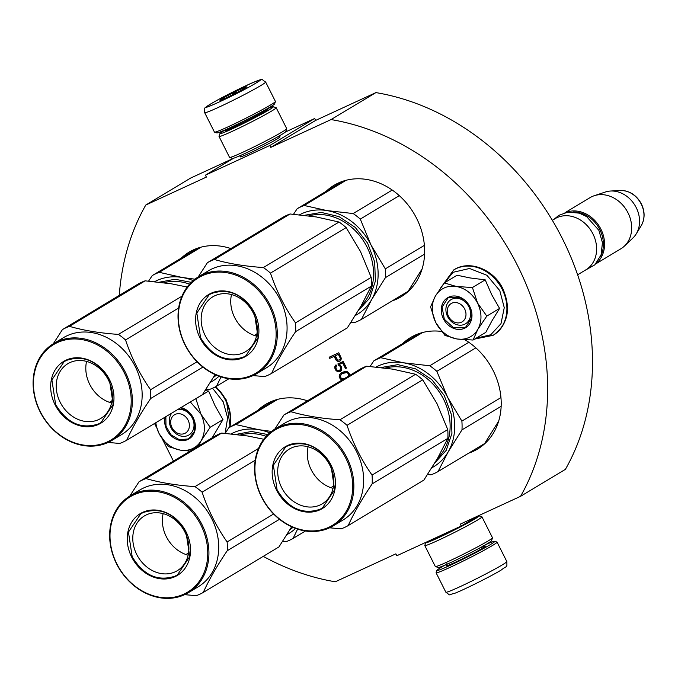 <?xml version="1.0" encoding="UTF-8"?>
<svg xmlns="http://www.w3.org/2000/svg" width="678" height="678" viewBox="0 0 678 678"><rect width="100%" height="100%" fill="white"/><g stroke="black" fill="none" stroke-linecap="round" stroke-linejoin="round"><path stroke-width="1.02" d="M233.537 158.271L190.645 178.06L145.787 205.036A244.19 202.68 -121 0 0 119.277 295.396M477.973 515.966L461.235 526.026L460.286 524.128L520.551 496.33L565.401 469.354A244.19 202.68 -121 0 0 375.917 92.598L315.643 120.404L314.685 118.497L285.463 131.981M263.25 556.367A244.19 202.68 -121 0 0 335.279 581.783L395.867 553.841L396.825 555.74L461.235 526.026M154.533 423.487L156.508 427.42M162.44 439.217L173.441 461.091M233.664 158.194L205.426 175.178L206.383 177.085L145.787 205.036M278.912 136.964A22.349 1.127 153.3 0 1 280.022 136.863A22.349 1.127 153.3 0 1 276.929 139.058A22.349 1.127 153.3 0 1 255.225 150.491A22.349 1.127 153.3 0 1 240.139 156.923A22.349 1.127 153.3 0 1 240.885 156.093M314.685 118.497L269.836 145.465L205.426 175.178M269.836 145.465L270.793 147.372L315.643 120.404M375.917 92.598L331.059 119.574L270.793 147.372M520.551 496.33A244.19 202.68 -121 0 0 331.059 119.574M230.884 248.58A65.046 53.986 -121 0 0 193.399 249.885A65.046 53.986 -121 0 0 189.069 252.174A65.046 53.986 -121 0 0 181.238 258.14M392.096 300.93A65.046 53.986 -121 0 0 396.706 299.1A65.046 53.986 -121 0 0 401.037 296.811A65.046 53.986 -121 0 0 415.258 215.799A65.046 53.986 -121 0 0 338.33 183.035A65.046 53.986 -121 0 0 334 185.323A65.046 53.986 -121 0 0 326.169 191.289M307.448 400.808A65.046 53.986 -121 0 0 269.954 402.105A65.046 53.986 -121 0 0 265.623 404.402A65.046 53.986 -121 0 0 257.801 410.368M468.659 453.15A65.046 53.986 -121 0 0 473.269 451.328A65.046 53.986 -121 0 0 477.6 449.031A65.046 53.986 -121 0 0 500.762 395.664A65.046 53.986 -121 0 0 465.006 339.822M441.505 331.432A65.046 53.986 -121 0 0 414.885 335.254A65.046 53.986 -121 0 0 410.554 337.551A65.046 53.986 -121 0 0 402.724 343.509M339.331 361.349L340.678 360.493L341.432 358.476L338.814 352.763L329.144 357.23L329.728 358.391L334.051 356.391L336.491 360.747L338.619 361.442L340.28 360.857M337.847 363.942L340.127 366.467L340.898 368.501L339.424 370.612L337.195 370.205L336.008 368.366L335.949 366.73L336.576 365.959L335.991 364.798L334.703 367.781L335.568 370.002L337.364 371.561L339.703 371.671L341.365 370.434L341.746 367.154L339.364 364.433L342.653 362.916L345.475 368.527L346.509 368.052L343.195 361.476L337.847 363.942M349.534 375.502L349.229 373.476L347.339 371.73L344.695 371.519L341.72 372.654L339.636 374.561L339.178 376.68L340.348 379.002L342.178 379.926M194.366 249.453A65.046 53.986 -121 0 0 191.433 252.013M339.297 182.594A65.046 53.986 -121 0 0 336.364 185.162M402.291 294.803A65.046 53.986 -121 0 0 405.927 293.404M270.929 401.673A65.046 53.986 -121 0 0 267.988 404.232M415.86 334.822A65.046 53.986 -121 0 0 412.919 337.381M478.854 447.022A65.046 53.986 -121 0 0 482.49 445.632M338.619 361.442L339.737 361.103M337.5 361.238L339.025 361.196M336.491 360.747L337.907 360.993M335.796 359.874L336.898 360.51M334.051 356.391L334.457 356.145L336.212 359.637M329.728 358.391L334.457 356.145M329.576 357.026L330.135 358.145M338.525 365.298L339.941 365.544L341.119 367.383L341.187 369.027L339.831 370.417M338.28 363.747L338.932 365.052M345.475 368.527L346.483 368.01M342.653 362.916L343.06 362.671L345.882 368.29M339.364 364.433L343.06 362.671M339.703 371.671L340.627 371.188M338.483 371.756L340.11 371.425M337.364 371.561L338.89 371.51M336.263 370.874L337.771 371.315M335.568 370.002L336.669 370.629M334.983 368.84L335.39 368.595L335.974 369.756M334.703 367.781L335.11 367.535L335.39 368.595M334.83 366.527L335.237 366.281L335.11 367.535M335.364 365.561L335.237 366.281M341.449 379.688L342.585 379.68M340.348 379.002L341.865 379.443M339.559 377.943L339.966 377.697L340.754 378.756M339.178 376.68L339.585 376.434L339.966 377.697M339.314 375.426L339.72 375.188L339.585 376.434M339.636 374.561L340.042 374.315L339.72 375.188M340.263 373.798L340.042 374.315M341.898 372.561L341.195 373.07M335.695 355.577L338.78 354.153L340.627 357.831L340.5 359.086L338.949 360.094L337.627 359.984L335.279 355.823L335.695 355.577M344.017 378.816L341.28 378.341L340.305 376.4L341.271 374.29L342.814 373.281L345.594 372.239L347.212 372.442L348.611 373.705L348.348 376.214M335.279 355.823L338.78 354.153M338.373 354.399L340.22 358.077L340.627 357.831M340.22 358.077L340.305 358.755L340.712 358.509M340.305 358.755L340.093 359.332L340.5 359.086M340.093 359.332L339.568 359.806M342.407 373.527L347.212 372.442M346.805 372.688L347.916 372.832M347.509 373.078L348.611 373.705M348.204 373.951L348.484 375.01L348.89 374.764M348.484 375.01L348.365 375.781L348.772 375.536M348.365 375.781L347.941 376.459M464.676 308.999A10.662 8.848 -121 0 0 451.845 303.202A10.662 8.848 -121 0 0 448.573 316.423A10.662 8.848 59 0 0 461.413 322.228A10.662 8.848 59 0 0 464.676 308.999M577.622 274.793L585.775 269.895A29.857 24.781 59 0 0 592.936 233.902A29.857 24.781 -121 0 0 555.002 218.714L552.35 220.316M600.369 256.742A29.001 24.077 59 0 0 599.835 229.664A29.001 24.077 -121 0 0 573.461 211.994M596.343 263.242A29.857 24.781 59 0 0 600.886 229.122A29.857 24.781 -121 0 0 565.825 212.502M620.107 190.467C629.362 190.493 636.456 194.976 641.396 203.909C645.041 211.621 644.99 218.858 641.252 225.63A22.374 18.569 59 0 0 641.227 204.078A22.374 18.569 59 0 0 620.107 190.467L610.505 191.035A27.239 22.611 -121 0 1 636.218 207.604A27.239 22.611 59 0 1 636.244 233.851A27.239 22.611 59 0 1 632.989 237.91L624.463 246.038A29.857 24.781 59 0 0 627.998 212.816A29.857 24.781 -121 0 0 594.208 195.73A29.857 24.781 -121 0 0 590.072 197.629L565.003 212.706M624.463 246.038A29.857 24.781 59 0 1 620.845 248.801L595.776 263.878M610.505 191.035A27.239 22.611 -121 0 0 605.386 192.01L594.208 195.73M188.086 420.174A10.662 8.848 -121 0 0 175.255 414.368A10.662 8.848 -121 0 0 171.983 427.598A10.662 8.848 59 0 0 184.823 433.403A10.662 8.848 59 0 0 188.086 420.174M469.066 337.449A27.722 23.01 -121 0 0 477.871 329.305L473.041 340.042L457.235 339.008A27.722 23.01 -121 0 0 469.066 337.449M464.574 324.287A14.077 11.679 59 0 1 447.929 317.194A14.077 11.679 59 0 1 451.006 299.668A14.077 11.679 59 0 1 451.946 299.176A14.077 11.679 59 0 1 468.591 306.261A14.077 11.679 59 0 1 465.515 323.796A14.077 11.679 59 0 1 464.574 324.287M442.336 285.582L453.023 272.31L469.557 268.488L486.906 275.285L499.788 290.616L504.263 307.676L500.983 323.686L490.753 334.771L476.032 338.237M464.472 328.313A17.484 14.518 59 0 1 443.42 318.804A17.484 14.518 59 0 1 448.777 297.108A17.484 14.518 59 0 1 469.829 306.617A17.484 14.518 59 0 1 464.472 328.313M473.041 340.042L485.821 332.356L491.804 321.092L499.576 308.422L491.652 294.583L485.211 279.853L470.108 277.946L457.091 275.234L444.31 282.921L456.319 286.463C465.523 288.303 472.6 293.828 477.566 303.058C481.999 312.516 482.1 321.27 477.871 329.305L486.796 316.101L477.566 303.058L472.43 287.54L485.211 279.853M472.43 287.54L456.319 286.463A27.722 23.01 -121 0 0 435.53 295.871L435.242 296.371A27.722 23.01 59 0 0 435.547 322.067L435.844 322.669A27.722 23.01 59 0 0 456.641 338.915L457.235 339.008M499.576 308.422L486.796 316.101M456.641 338.915L444.929 335.415L435.844 322.669M435.547 322.067L430.564 306.854L435.242 296.371M435.53 295.871L444.31 282.921M464.489 327.813L453.463 327.703L444.31 319.219L442.09 307.058L448.039 297.964L449.175 297.362L460.201 297.481L469.354 305.964L471.574 318.118L465.625 327.211L464.489 327.813M155.855 422.691A27.722 23.01 59 0 0 158.949 433.242L159.254 433.844A27.722 23.01 59 0 0 180.051 450.082L180.636 450.184A27.722 23.01 -121 0 0 192.476 448.624A27.722 23.01 -121 0 0 201.273 440.48L198.408 446.082M177.585 409.622A14.077 11.679 59 0 1 192.62 418.69A14.077 11.679 59 0 1 188.925 434.971A14.077 11.679 59 0 1 187.984 435.462A14.077 11.679 59 0 1 172.424 430.098A14.077 11.679 59 0 1 171.848 413.072M212.553 388.214L223.198 401.791L227.63 417.928L225.113 433.318M181.009 407.563A17.484 14.518 59 0 1 194.967 422.674A17.484 14.518 59 0 1 187.882 439.488A17.484 14.518 59 0 1 170.814 435.454A17.484 14.518 59 0 1 165.169 417.089M212.155 437.81L222.986 419.589L215.053 405.758L208.621 391.028L205.078 390.672M208.621 391.028L195.84 398.715L200.976 414.224C205.409 423.691 205.51 432.445 201.273 440.48L210.205 427.276L200.976 414.224L190.315 401.969M222.986 419.589L210.205 427.276M190.077 451.09L180.636 450.184M180.051 450.082L168.339 446.59L159.254 433.844M158.949 433.242L155.152 423.114M180.721 407.732L189.34 412.58L194.569 421.589L194.45 431.411L189.035 438.386L187.899 438.988L179.314 439.691L171.059 434.869L165.983 426.191L165.856 416.673M204.688 112.701L214.451 132.108A34.12 1.729 -26.7 0 0 214.528 132.168L216.816 132.922A32.417 1.636 -26.7 0 0 238.698 123.591A32.417 1.636 -26.7 0 0 270.175 107.005A32.417 1.636 -26.7 0 0 274.658 103.827L275.421 101.539A34.12 1.729 -26.7 0 0 275.421 101.446L265.657 82.038C259.25 78.233 265.564 78.445 253.225 82.419C242.029 87.199 219.24 98.742 210.434 104.107C203.68 109.463 204.654 105.768 204.688 112.701A34.12 1.729 -26.7 0 0 227.054 103.293A34.12 1.729 -26.7 0 0 260.937 85.479A34.12 1.729 -26.7 0 0 265.657 82.038M214.528 132.168A34.12 1.729 -26.7 0 0 237.563 122.345A34.12 1.729 -26.7 0 0 270.7 104.887A34.12 1.729 -26.7 0 0 275.421 101.539M210.714 103.963C190.908 115.675 238.792 93.589 255.801 83.165C275.607 71.444 227.732 93.53 210.714 103.963M221.986 98.759A14.924 0.754 -26.7 0 0 219.96 100.293A14.924 0.754 -26.7 0 0 230.037 95.996A14.924 0.754 -26.7 0 0 244.529 88.36A14.924 0.754 -26.7 0 0 246.597 86.894A14.924 0.754 -26.7 0 0 237.139 90.81A14.924 0.754 -26.7 0 0 221.986 98.759M223.952 98.827L222.172 98.844L222.401 99.497M236.63 92.691L233.868 92.589L232.054 95.005M245.207 87.945L245.021 87.445L244.283 88.504M222.172 98.844L222.486 99.463M233.868 92.589L234.469 93.793M485.736 544.62A32.417 1.636 153.3 0 1 494.703 541.324A32.417 1.636 153.3 0 1 490.287 544.654A32.417 1.636 153.3 0 1 457.396 561.918A32.417 1.636 153.3 0 1 436.852 570.418A32.417 1.636 153.3 0 1 441.336 567.232A32.417 1.636 153.3 0 1 444.844 565.189M494.703 541.324L496.982 542.078A34.12 1.729 153.3 0 1 497.059 542.129A34.12 1.729 153.3 0 1 492.347 545.578A34.12 1.729 153.3 0 1 458.464 563.393A34.12 1.729 153.3 0 1 436.098 572.8A34.12 1.729 153.3 0 1 436.098 572.698L436.852 570.418M477.846 516.043A29.857 1.509 153.3 0 1 479.024 515.839L481.88 516.78A31.993 1.619 153.3 0 1 481.948 516.831L492.482 537.764A31.993 1.619 153.3 0 1 492.482 537.857L491.533 540.713A29.857 1.509 153.3 0 1 487.397 543.637A29.857 1.509 153.3 0 1 458.404 558.909A29.857 1.509 153.3 0 1 438.251 567.503L435.395 566.562A31.993 1.619 153.3 0 1 435.318 566.511L424.792 545.578A31.993 1.619 153.3 0 1 424.792 545.485L425.742 542.629A29.857 1.509 153.3 0 1 426.047 542.264M492.482 537.857A31.993 1.619 153.3 0 1 488.058 540.993A31.993 1.619 153.3 0 1 456.989 557.358A31.993 1.619 153.3 0 1 435.395 566.562M473.532 518.636A23.671 1.195 153.3 0 1 473.566 518.738A23.671 1.195 153.3 0 1 470.286 521.06A23.671 1.195 153.3 0 1 447.302 533.162A23.671 1.195 153.3 0 1 431.318 539.976A23.671 1.195 153.3 0 1 431.276 539.849M479.024 515.839A29.857 1.509 153.3 0 1 474.956 518.907A29.857 1.509 153.3 0 1 444.666 534.806A29.857 1.509 153.3 0 1 425.742 542.629M481.948 516.831A31.993 1.619 153.3 0 1 477.524 520.06A31.993 1.619 153.3 0 1 445.76 536.764A31.993 1.619 153.3 0 1 424.792 545.578M266.666 109.048A29.857 1.509 153.3 0 1 273.259 106.734L276.124 107.675A31.993 1.619 153.3 0 1 276.192 107.726L286.718 128.659A31.993 1.619 153.3 0 1 286.718 128.752L285.769 131.608A29.857 1.509 153.3 0 1 281.641 134.541A29.857 1.509 153.3 0 1 252.648 149.813A29.857 1.509 153.3 0 1 232.495 158.406L229.639 157.466A31.993 1.619 153.3 0 1 229.562 157.406L219.036 136.473A31.993 1.619 153.3 0 1 219.036 136.388L219.986 133.532A29.857 1.509 153.3 0 1 224.113 130.6A29.857 1.509 153.3 0 1 225.774 129.617M286.718 128.752A31.993 1.619 153.3 0 1 282.294 131.888A31.993 1.619 153.3 0 1 251.233 148.253A31.993 1.619 153.3 0 1 229.639 157.466M264.488 110.539A23.671 1.195 153.3 0 1 267.81 109.633A23.671 1.195 153.3 0 1 264.53 111.955A23.671 1.195 153.3 0 1 241.546 124.066A23.671 1.195 153.3 0 1 225.562 130.879A23.671 1.195 153.3 0 1 228.274 128.752M273.259 106.734A29.857 1.509 153.3 0 1 269.2 109.802A29.857 1.509 153.3 0 1 238.91 125.701A29.857 1.509 153.3 0 1 219.986 133.532M276.192 107.726A31.993 1.619 153.3 0 1 271.768 110.963A31.993 1.619 153.3 0 1 240.004 127.659A31.993 1.619 153.3 0 1 219.036 136.473M355.323 315.516A57.579 47.791 -121 0 0 371.671 299.557L361.459 319.355A63.978 53.104 59 0 1 358.035 321.118A63.978 53.104 59 0 1 354.458 322.584L350.984 322.321M293.523 214.248L297.184 208.714A63.978 53.104 59 0 1 304.193 205.485L346.136 180.263M297.184 208.714L342.932 181.204M304.193 205.485L326.923 210.578A57.579 47.791 -121 0 0 299.574 214.782M385.316 268.861A63.978 53.104 59 0 1 385.418 277.649L371.671 299.557A57.579 47.791 59 0 0 371.036 245.038L360.289 219.096A63.978 53.104 59 0 0 353.179 213.545L326.923 210.578A57.579 47.791 59 0 1 371.036 245.038L385.316 268.861L424.394 245.36M353.179 213.545L392.24 190.052M360.289 219.096L399.291 195.645M385.418 277.649L424.589 254.089M422.114 268.903L408.08 291.32L361.459 319.355M304.473 215.307L321.321 212.426L339.025 216.629L355.187 227.359L367.629 243.156L374.671 261.92L375.383 281.099L369.654 298.134L358.264 310.71M253.047 375.578L264.64 376.595A63.978 53.104 -121 0 0 268.217 375.129A63.978 53.104 -121 0 0 271.641 373.358L347.331 327.847L361.052 305.973L371.29 286.141A63.978 53.104 -121 0 0 371.18 277.361L360.459 251.462L346.153 227.596A63.978 53.104 -121 0 0 339.042 222.037L316.27 216.943L290.057 213.985A63.978 53.104 -121 0 0 283.057 217.214L207.366 262.725L198.205 276.929M271.641 373.358C277.294 360.865 285.285 346.958 295.6 331.652A63.978 53.104 -121 0 0 295.498 322.872C284.819 307.685 276.48 291.099 270.471 273.107A63.978 53.104 -121 0 0 263.361 267.556C244.699 266.268 228.367 263.581 214.375 259.496A63.978 53.104 -121 0 0 210.799 260.962A63.978 53.104 -121 0 0 207.366 262.725M256.784 373.603L266.573 367.713A56.511 46.909 -121 0 0 278.921 297.328A56.511 46.909 -121 0 0 212.087 268.861A56.511 46.909 59 0 0 208.324 270.853L198.535 276.734A56.511 46.909 -121 0 0 186.179 347.119A56.511 46.909 -121 0 0 253.021 375.595A56.511 46.909 -121 0 0 256.784 373.603A56.511 46.909 -121 0 0 269.141 303.219A56.511 46.909 -121 0 0 202.298 274.743A56.511 46.909 -121 0 0 198.535 276.734M254.318 335.449L256.928 333.89M295.6 331.652L371.29 286.141M295.498 322.872L371.18 277.361M270.471 273.107L346.153 227.596M263.361 267.556L339.042 222.037M214.375 259.496L290.057 213.985M252.233 375.078A55.664 46.197 -121 0 0 269.285 306.024A55.664 46.197 -121 0 0 202.273 275.751A55.664 46.197 -121 0 0 185.221 344.797A55.664 46.197 -121 0 0 252.233 375.078M243.427 357.569A36.044 29.917 59 0 1 200.035 337.966A36.044 29.917 59 0 1 211.078 293.252A36.044 29.917 59 0 1 254.47 312.855A36.044 29.917 59 0 1 243.427 357.569M214.875 295.735A31.951 26.518 59 0 1 252.657 311.829A31.951 26.518 59 0 1 245.673 351.611A31.951 26.518 59 0 1 243.546 352.738A31.951 26.518 -121 0 1 205.765 336.644A31.951 26.518 -121 0 1 212.748 296.854A31.951 26.518 -121 0 1 214.875 295.735M231.503 294.557A31.951 26.518 -121 0 0 256.496 336.127M200.561 337.695L196.823 313.024L209.104 294.769L211.477 293.515C228.757 287.862 243.046 294.32 254.352 312.889L258.089 337.559L245.809 355.814L243.436 357.069C226.155 362.713 211.867 356.255 200.561 337.695M431.886 467.744A57.579 47.791 -121 0 0 448.234 451.785L438.022 471.574A63.978 53.104 59 0 1 434.59 473.346A63.978 53.104 59 0 1 431.013 474.812L427.547 474.549M370.086 366.467L373.748 360.942A63.978 53.104 59 0 1 380.748 357.704L422.699 332.483M373.748 360.942L419.496 333.432M380.748 357.704L403.478 362.798A57.579 47.791 -121 0 0 376.137 367.01M461.879 421.089A63.978 53.104 59 0 1 461.981 429.869L448.234 451.785A57.579 47.791 59 0 0 447.599 397.266L436.844 371.324A63.978 53.104 59 0 0 429.742 365.764L403.478 362.798A57.579 47.791 59 0 1 447.599 397.266L461.879 421.089L500.957 397.588M429.742 365.764L468.795 342.28M436.844 371.324L475.854 347.865M461.981 429.869L501.152 406.317M498.669 421.131L484.643 443.539L438.022 471.574M381.028 367.535L397.884 364.654L415.589 368.857L431.742 379.578L444.183 395.384L451.234 414.139L451.946 433.327L446.217 450.353L434.827 462.938M329.584 527.815A56.511 46.909 -121 0 0 333.347 525.823A56.511 46.909 -121 0 0 345.704 455.438A56.511 46.909 -121 0 0 278.861 426.971A56.511 46.909 -121 0 0 275.099 428.962A56.511 46.909 -121 0 0 262.742 499.339A56.511 46.909 -121 0 0 329.584 527.815L341.195 528.815A63.978 53.104 -121 0 0 344.78 527.348A63.978 53.104 -121 0 0 348.204 525.586L423.886 480.075L437.657 458.116L447.844 438.369A63.978 53.104 -121 0 0 447.743 429.581L436.971 403.588L422.716 379.816A63.978 53.104 -121 0 0 415.606 374.264L392.833 369.163L366.62 366.205A63.978 53.104 -121 0 0 359.611 369.442L283.929 414.953L274.768 429.157M348.204 525.586C353.857 513.085 361.84 499.186 372.163 483.88A63.978 53.104 -121 0 0 372.061 475.092C361.382 459.913 353.043 443.319 347.034 425.326A63.978 53.104 -121 0 0 339.924 419.775C321.262 418.496 304.93 415.809 290.93 411.716A63.978 53.104 -121 0 0 287.353 413.182A63.978 53.104 -121 0 0 283.929 414.953M333.347 525.823L343.127 519.941A56.511 46.909 -121 0 0 355.484 449.556A56.511 46.909 -121 0 0 288.642 421.08A56.511 46.909 59 0 0 284.879 423.072L275.099 428.962M330.881 487.677L333.483 486.109M372.163 483.88L447.844 438.369M372.061 475.092L447.743 429.581M347.034 425.326L422.716 379.816M339.924 419.775L415.606 374.264M290.93 411.716L366.62 366.205M328.788 527.298A55.664 46.197 -121 0 0 345.839 458.252A55.664 46.197 -121 0 0 278.836 427.971A55.664 46.197 -121 0 0 261.784 497.025A55.664 46.197 -121 0 0 328.788 527.298M319.982 509.797A36.044 29.917 59 0 1 276.599 490.186A36.044 29.917 59 0 1 287.642 445.48A36.044 29.917 59 0 1 331.025 465.083A36.044 29.917 59 0 1 319.982 509.797M291.43 447.955A31.951 26.518 59 0 1 329.22 464.049A31.951 26.518 59 0 1 322.236 503.839A31.951 26.518 59 0 1 320.109 504.966A31.951 26.518 -121 0 1 282.319 488.872A31.951 26.518 -121 0 1 289.303 449.082A31.951 26.518 -121 0 1 291.43 447.955M308.066 446.777A31.951 26.518 -121 0 0 333.059 488.346M277.124 489.914L273.378 465.244L285.667 446.997L288.031 445.734C305.312 440.09 319.609 446.548 330.906 465.108L334.652 489.779L322.372 508.034L319.999 509.288C302.719 514.941 288.43 508.483 277.124 489.914M210.392 382.367A57.579 47.791 -121 0 0 219.019 376.214M221.036 376.917L216.528 386.206A63.978 53.104 59 0 1 213.104 387.969A63.978 53.104 59 0 1 209.527 389.435L206.061 389.172M148.601 281.099L152.253 275.565A63.978 53.104 59 0 1 159.262 272.336L201.205 247.114M152.253 275.565L198.001 248.055M159.262 272.336L181.992 277.429A57.579 47.791 -121 0 0 154.652 281.641M194.925 279.192L181.992 277.429A57.579 47.791 59 0 1 193.179 280.607M216.528 386.206L228.884 378.773M159.542 282.158L174.975 279.251L191.289 282.345M216.384 375.163L213.333 377.57M108.09 442.446A56.511 46.909 -121 0 0 111.853 440.454A56.511 46.909 -121 0 0 124.21 370.069A56.511 46.909 -121 0 0 57.367 341.593A56.511 46.909 -121 0 0 53.604 343.585A56.511 46.909 -121 0 0 41.248 413.97A56.511 46.909 -121 0 0 108.09 442.446L119.709 443.446A63.978 53.104 -121 0 0 123.286 441.98A63.978 53.104 -121 0 0 126.71 440.217L202.4 394.706L215.096 374.595M126.71 440.217C132.363 427.716 140.354 413.809 150.669 398.511A63.978 53.104 -121 0 0 150.567 389.723C139.888 374.536 131.549 357.95 125.54 339.958A63.978 53.104 -121 0 0 118.43 334.407C99.768 333.118 83.436 330.432 69.444 326.347A63.978 53.104 -121 0 0 65.868 327.813A63.978 53.104 -121 0 0 62.435 329.576L138.126 284.065A63.978 53.104 -121 0 1 145.126 280.836L171.339 283.794L187.187 287.04M111.853 440.454L121.642 434.564A56.511 46.909 -121 0 0 133.998 364.179A56.511 46.909 -121 0 0 67.156 335.712A56.511 46.909 59 0 0 63.393 337.703L53.604 343.585M109.387 402.308L111.997 400.74M150.669 398.511L202.942 367.078M150.567 389.723L197.061 361.764M125.54 339.958L178.636 308.024M118.43 334.407L181.941 296.21M69.444 326.347L145.126 280.836M62.435 329.576L53.282 343.788M107.302 441.929A55.664 46.197 -121 0 0 124.354 372.875A55.664 46.197 -121 0 0 57.342 342.602A55.664 46.197 -121 0 0 40.29 411.648A55.664 46.197 -121 0 0 107.302 441.929M98.496 424.42A36.044 29.917 59 0 1 55.104 404.817A36.044 29.917 59 0 1 66.147 360.103A36.044 29.917 59 0 1 109.539 379.714A36.044 29.917 59 0 1 98.496 424.42M69.944 362.586A31.951 26.518 59 0 1 107.726 378.68A31.951 26.518 59 0 1 100.742 418.462A31.951 26.518 59 0 1 98.615 419.589A31.951 26.518 -121 0 1 60.834 403.495A31.951 26.518 -121 0 1 67.817 363.713A31.951 26.518 -121 0 1 69.944 362.586M86.572 361.408A31.951 26.518 -121 0 0 111.565 402.978M55.63 404.546L51.892 379.875L64.173 361.62L66.546 360.365C83.826 354.713 98.115 361.171 109.421 379.739L113.158 404.41L100.878 422.665L98.505 423.92C81.224 429.564 66.936 423.114 55.63 404.546M286.955 534.595A57.579 47.791 -121 0 0 295.574 528.442M297.591 529.137L293.091 538.425A63.978 53.104 59 0 1 289.667 540.197A63.978 53.104 59 0 1 286.082 541.663L282.616 541.4M225.155 433.318L228.817 427.793A63.978 53.104 59 0 1 235.825 424.564L277.768 399.334M228.817 427.793L274.565 400.283M235.825 424.564L258.547 429.649A57.579 47.791 -121 0 0 231.206 433.861M271.488 431.411L258.547 429.649A57.579 47.791 59 0 1 269.734 432.835M293.091 538.425L305.447 531.001M236.097 434.386L251.538 431.471L267.852 434.564M292.947 527.391L289.896 529.789M184.653 594.665A56.511 46.909 -121 0 0 188.416 592.674A56.511 46.909 -121 0 0 200.773 522.289A56.511 46.909 -121 0 0 133.93 493.821A56.511 46.909 -121 0 0 130.168 495.813A56.511 46.909 -121 0 0 117.811 566.198A56.511 46.909 -121 0 0 184.653 594.665L196.264 595.674A63.978 53.104 -121 0 0 199.849 594.208A63.978 53.104 -121 0 0 203.273 592.436L278.955 546.926L291.659 526.814M203.273 592.436C208.926 579.936 216.909 566.037 227.232 550.731A63.978 53.104 -121 0 0 227.13 541.951C216.452 526.764 208.112 510.17 202.103 492.186A63.978 53.104 -121 0 0 194.993 486.626C176.331 485.346 160 482.66 146.007 478.566A63.978 53.104 -121 0 0 142.422 480.032A63.978 53.104 -121 0 0 138.998 481.804L214.68 436.293A63.978 53.104 -121 0 1 221.689 433.056L247.995 436.03L263.75 439.259M188.416 592.674L198.196 586.792A56.511 46.909 -121 0 0 210.553 516.407A56.511 46.909 -121 0 0 143.719 487.931A56.511 46.909 59 0 0 139.948 489.923L130.168 495.813M185.95 554.528L188.56 552.96M227.232 550.731L279.497 519.297M227.13 541.951L273.615 513.992M202.103 492.186L255.199 460.252M194.993 486.626L258.504 448.438M146.007 478.566L221.689 433.056M138.998 481.804L129.837 496.008M183.857 594.148A55.664 46.197 -121 0 0 200.908 525.103A55.664 46.197 -121 0 0 133.905 494.821A55.664 46.197 -121 0 0 116.853 563.876A55.664 46.197 -121 0 0 183.857 594.148M175.06 576.647A36.044 29.917 59 0 1 131.668 557.045A36.044 29.917 59 0 1 142.711 512.331A36.044 29.917 59 0 1 186.094 531.933A36.044 29.917 59 0 1 175.06 576.647M146.507 514.805A31.951 26.518 59 0 1 184.289 530.899A31.951 26.518 59 0 1 177.305 570.69A31.951 26.518 59 0 1 175.178 571.817A31.951 26.518 -121 0 1 137.388 555.723A31.951 26.518 -121 0 1 144.38 515.933A31.951 26.518 -121 0 1 146.507 514.805M163.135 513.636A31.951 26.518 -121 0 0 188.128 555.197M132.193 556.774L128.447 532.103L140.736 513.848L143.1 512.585C160.389 506.941 174.678 513.399 185.975 531.959L189.721 556.63L177.441 574.885L175.068 576.139C157.788 581.792 143.499 575.334 132.193 556.774M453.896 269.81A38.171 31.688 59 0 1 454.082 269.7A38.171 31.688 59 0 1 502.576 289.116A38.171 31.688 59 0 1 493.423 335.127A38.171 31.688 59 0 1 493.245 335.237M502.212 289.337A38.171 31.688 59 0 1 493.059 335.347L493.423 335.127C508.11 324.092 511.28 308.668 502.932 288.862C493.762 269.429 469.583 259.699 454.082 269.7L453.718 269.92A38.171 31.688 59 0 1 502.212 289.337M215.587 386.731A38.171 31.688 59 0 1 225.986 400.291A38.171 31.688 59 0 1 229.918 427.132M215.206 386.935A38.171 31.688 59 0 1 225.621 400.512A38.171 31.688 59 0 1 229.554 427.352M265.039 111.65L264.564 110.717A20.264 1.025 153.3 0 1 261.767 112.76A20.264 1.025 153.3 0 1 241.648 123.337A20.264 1.025 153.3 0 1 228.367 128.922L228.833 129.854M446.878 565.105A21.967 1.11 -26.7 0 0 457.887 561.053A21.967 1.11 -26.7 0 0 482.397 548.29A21.967 1.11 -26.7 0 0 478.685 548.553M497.059 542.129L506.822 561.545A34.12 1.729 153.3 0 1 502.11 564.986A34.12 1.729 153.3 0 1 468.227 582.8A34.12 1.729 153.3 0 1 445.853 592.208L436.098 572.8M308.829 215.85A53.316 44.256 59 0 1 365.205 243.69A53.316 44.256 59 0 1 361.035 306.007M385.384 368.069A53.316 44.256 59 0 1 441.768 395.918A53.316 44.256 59 0 1 437.598 458.226M163.898 282.701A53.316 44.256 59 0 1 189.569 284.133M240.453 434.92A53.316 44.256 59 0 1 266.132 436.361M641.252 225.63L636.244 233.851M474.659 339.068L493.059 335.347M440.7 287.87L453.718 269.92M215.951 386.528L226.342 400.037L230.181 426.971M241.199 156.711L240.563 155.448M279.226 137.583L278.59 136.32M433.403 538.866L433.64 539.332M446.777 565.232L446.946 563.52M483.151 545.315L484.617 546.205M506.822 561.545C506.941 568.452 507.627 564.927 501.084 570.13C490.872 576.393 461.794 590.809 454.158 593.521C447.616 594.657 451.726 596.42 445.853 592.208M584.741 270.514L594.801 264.869L601.064 254.928L602.454 242.682L598.886 230.325L586.623 216.596L579.249 213.138L567.867 212.129L558.901 215.307L553.968 219.333"/></g></svg>

